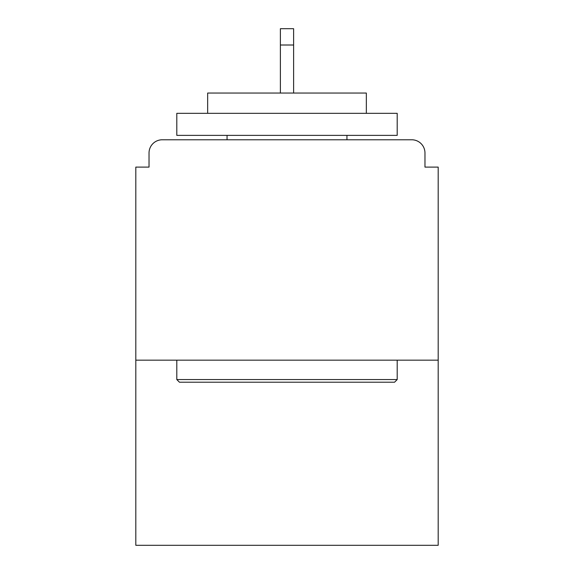 <?xml version="1.0" encoding="UTF-8"?>
<svg xmlns="http://www.w3.org/2000/svg" width="574" height="574" viewBox="0 0 574 574"><rect width="100%" height="100%" fill="white"/><g stroke="black" fill="none" stroke-linecap="round" stroke-linejoin="round"><path stroke-width="0.86" d="M424.968 167.106L424.968 153L424.968 167.106L438.192 167.106L438.192 545.3L135.808 545.3L135.808 167.106L149.032 167.106L149.032 153L149.032 167.106M438.192 360.171L135.808 360.171M424.968 153A13.224 13.224 0 0 0 411.745 139.776L162.255 139.776A13.224 13.224 0 0 0 149.032 153M411.745 139.776L355.765 139.776L411.745 139.776M218.235 139.776L162.255 139.776L218.235 139.776M394.553 382.212L179.447 382.212L176.806 379.565L397.194 379.565L394.553 382.212M176.806 113.329L397.194 113.329L397.194 135.371L176.806 135.371L176.806 113.329M366.341 113.329L366.341 93.053L207.659 93.053L207.659 113.329M176.806 360.171L176.806 379.565M397.194 360.171L397.194 379.565M227.053 135.371L227.053 139.776M346.947 135.371L346.947 139.776M293.615 45.009L280.385 45.009L280.385 28.7L293.615 28.7L293.615 93.053M280.385 45.009L280.385 93.053"/></g></svg>
